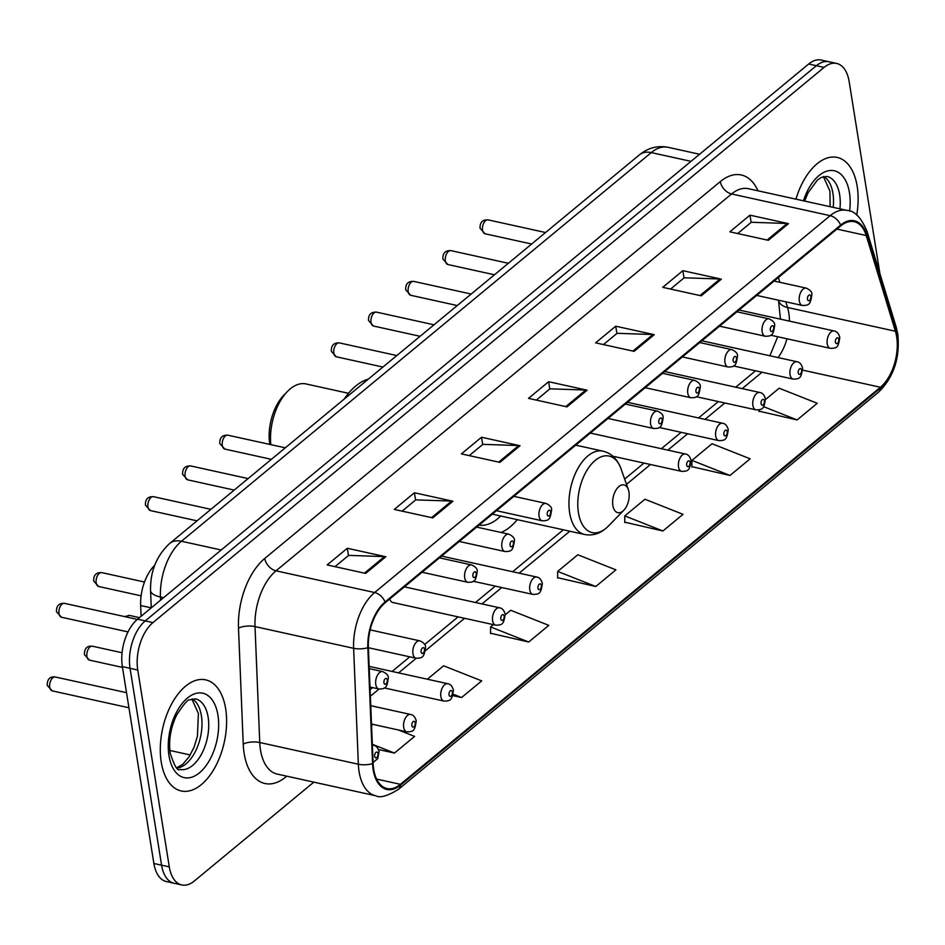 <?xml version="1.0" encoding="UTF-8"?>
<svg xmlns="http://www.w3.org/2000/svg" width="945" height="945" viewBox="0 0 945 945"><rect width="100%" height="100%" fill="white"/><g stroke="black" fill="none" stroke-linecap="round" stroke-linejoin="round"><path stroke-width="1.42" d="M459.294 541.473L505.008 551.537A8.883 4.938 -77.6 0 1 501.878 547.025A8.883 4.938 -77.6 0 1 503.508 537.941A8.883 4.938 -77.6 0 1 508.823 534.185L476.67 527.097A62.807 34.847 102.4 0 0 476.729 527.109M501.063 532.472A62.807 34.847 102.4 0 0 517.317 519.667M389.801 598.965A8.883 4.938 102.4 0 0 392.707 602.473L495.747 625.165A8.883 4.938 -77.6 0 1 492.617 620.641A8.883 4.938 -77.6 0 1 494.247 611.557A8.883 4.938 -77.6 0 1 499.562 607.8C502.197 608.167 504.075 610.293 505.185 614.155C503.732 623.889 502.823 625.141 495.747 625.165M141.1 616.27L140.663 605.544A35.556 19.727 -77.6 0 1 154.744 565.24M879.925 273.731L849.142 81.506A35.556 19.727 102.4 0 0 836.656 63.445L821.252 60.055A35.556 19.727 102.4 0 0 808.672 64.012L137.557 619.199A35.556 19.727 102.4 0 0 122.354 666.615L153.881 863.494A35.556 19.727 102.4 0 0 166.367 881.555L174.081 883.256A35.556 19.727 102.4 0 1 161.583 865.183A35.556 19.727 102.4 0 0 174.081 883.256L181.783 884.945A35.556 19.727 102.4 0 0 194.351 880.988L313.834 782.141M828.954 61.744A35.556 19.727 102.4 0 0 816.374 65.713L145.258 620.9A35.556 19.727 102.4 0 0 130.056 668.316L161.583 865.183L130.056 668.316A35.556 19.727 102.4 0 1 145.258 620.9L816.374 65.713A35.556 19.727 102.4 0 1 828.954 61.744M857.186 186.33A56.889 31.563 102.4 0 0 837.211 157.425A56.889 31.563 102.4 0 0 795.962 199.171A56.889 31.563 102.4 0 1 837.211 157.425A56.889 31.563 102.4 0 1 857.186 186.33A56.889 31.563 102.4 0 1 856.713 215.141A56.889 31.563 102.4 0 0 857.186 186.33M225.666 708.762A56.889 31.563 102.4 0 0 205.691 679.857A56.889 31.563 102.4 0 0 171.671 703.895A56.889 31.563 102.4 0 0 161.241 762.06A56.889 31.563 102.4 0 0 181.227 790.965A56.889 31.563 102.4 0 0 215.236 766.927A56.889 31.563 102.4 0 0 225.666 708.762A56.889 31.563 102.4 0 0 205.691 679.857A56.889 31.563 102.4 0 0 171.671 703.895A56.889 31.563 102.4 0 0 161.241 762.06A56.889 31.563 102.4 0 0 181.227 790.965A56.889 31.563 102.4 0 0 215.236 766.927A56.889 31.563 102.4 0 0 225.666 708.762M896.64 336.68A37.93 21.038 -77.6 0 1 880.409 387.249L400.432 784.326A37.93 21.038 -77.6 0 1 387.025 788.543A37.93 21.038 -77.6 0 1 373.11 763.312L368.373 647.384A37.93 21.038 -77.6 0 1 385.182 602.78L840.743 225.914A37.93 21.038 -77.6 0 1 854.15 221.685A37.93 21.038 -77.6 0 1 866.234 235.529L895.399 331.246A37.93 21.038 -77.6 0 1 896.64 336.68M897.171 336.231A38.875 21.57 102.4 0 0 895.895 330.667L866.742 234.951A38.875 21.57 102.4 0 0 840.613 225.099L385.052 601.965A38.875 21.57 102.4 0 0 367.829 647.679L372.566 763.607A38.875 21.57 102.4 0 0 400.562 785.141L880.551 388.076A38.875 21.57 102.4 0 0 897.171 336.231M490.549 633.221L528.68 642.021L548.809 625.366L510.713 610.281L505.268 614.782M758.989 411.146L797.119 419.946L817.26 403.291L779.164 388.206L765.521 399.487M691.882 466.665L730.012 475.465L750.141 458.809L712.046 443.725L691.917 460.38L691.882 467.066M624.763 522.183L662.894 530.984L683.034 514.328L644.939 499.243L624.799 515.899L624.763 522.585M557.656 577.702L595.787 586.502L615.916 569.847L577.82 554.762L557.692 571.418L557.656 578.104M836.656 63.445A35.556 19.727 102.4 0 0 824.075 67.402L152.96 622.59A35.556 19.727 102.4 0 0 137.757 670.017L169.297 866.884A35.556 19.727 102.4 0 0 181.783 884.945M432.786 517.895L394.278 509.414L414.406 492.758L452.927 501.24L432.786 517.895M365.68 573.414L327.159 564.933L347.299 548.277L385.808 556.759L365.68 573.414M634.119 351.339L595.61 342.858L615.738 326.202L654.259 334.684L634.119 351.339M701.237 295.82L662.717 287.339L682.857 270.683L721.366 279.165L701.237 295.82M768.344 240.302L729.835 231.82L749.964 215.165L788.484 223.646L768.344 240.302M499.905 462.377L461.384 453.895L481.513 437.24L520.034 445.721L499.905 462.377M567.012 406.858L528.491 398.377L548.632 381.721L587.14 390.202L567.012 406.858M452.809 695.614L461.562 697.54L481.702 680.884L443.607 665.8L427.376 679.219M378.484 749.539L394.455 753.059L414.583 736.403L398.341 729.965M548.632 381.721L549.789 388.974M536.335 400.101L549.955 388.832L585.829 390.037A9.485 6.426 50.4 0 1 587.14 390.202M481.513 437.24L482.682 444.493M469.228 455.62L482.848 444.351L518.71 445.556A9.485 6.426 50.4 0 1 520.034 445.721M749.964 215.165L751.121 222.418M737.667 233.545L751.287 222.276L787.161 223.481A9.485 6.426 50.4 0 1 788.484 223.646M682.857 270.683L684.015 277.936M670.56 289.064L684.18 277.795L720.055 278.999A9.485 6.426 50.4 0 1 721.366 279.165M615.738 326.202L616.896 333.455M603.442 344.582L617.073 333.313L652.936 334.518A9.485 6.426 50.4 0 1 654.259 334.684M347.299 548.277L348.457 555.53M335.002 566.657L348.622 555.388L384.497 556.593A9.485 6.426 50.4 0 1 385.808 556.759M414.406 492.758L415.564 500.011M402.109 511.139L415.729 499.87L451.604 501.074A9.485 6.426 50.4 0 1 452.927 501.24M595.787 586.502L557.692 571.418M662.894 530.984L624.799 515.899M730.012 475.465L691.917 460.38M797.119 419.946L763.619 406.669M759 409.846L758.989 411.547M528.68 642.021L490.585 626.937L493.361 624.633M490.585 626.937L490.538 633.622M461.562 697.54L453.234 694.244M371.562 725.394L372.826 724.354M394.455 753.059L372.342 744.306M348.504 393.297L305.967 383.93A44.439 24.664 102.4 0 0 287.469 391.454L283.854 395.175A38.521 21.369 102.4 0 0 269.786 444.315A38.521 21.369 102.4 0 0 269.798 444.422M612.856 505.457A14.222 7.891 102.4 0 0 623.771 510.276A14.222 7.891 102.4 0 0 628.968 492.132A14.222 7.891 102.4 0 0 628.33 489.581A14.222 7.891 102.4 0 0 618.065 487.313A14.222 7.891 102.4 0 0 612.856 505.457M492.31 514.163A42.667 23.672 102.4 0 0 492.333 514.163L584.636 534.492C593.283 536.122 601.233 533.287 608.509 525.963A39.194 21.747 102.4 0 1 578.434 512.686A39.194 21.747 102.4 0 1 592.763 462.672A39.194 21.747 102.4 0 1 621.066 468.921C617.546 459.223 611.521 453.305 602.993 451.155A42.667 23.672 102.4 0 0 577.478 469.192A42.667 23.672 102.4 0 0 569.658 512.816A42.667 23.672 102.4 0 0 584.636 534.492M479.02 525.148A56.298 31.232 102.4 0 0 500.141 516.537L500.685 516.005M368.361 379.099A65.181 36.17 102.4 0 0 344.134 399.144M287.469 391.454A44.439 24.664 102.4 0 0 270.802 444.634M150.562 590.601C150.172 571.453 156.539 555.743 169.639 543.493L639.446 154.838C647.963 147.845 657.496 145.341 668.044 147.302A47.404 26.306 102.4 0 0 651.27 152.594L181.464 541.249A47.404 26.306 102.4 0 0 160.461 597.004A23.708 8.458 177.7 0 1 150.562 590.601L151.271 607.859L140.663 605.544M169.852 750.46L190.252 754.96M808.672 64.012L824.075 67.402M153.881 863.494L169.297 866.884M122.354 666.615L137.757 670.017M137.557 619.199L152.96 622.59M639.446 154.838A23.708 16.077 50.4 0 1 651.27 152.594L691.019 161.347M160.591 600.146L160.461 597.004L163.568 597.689M169.639 543.493A23.708 16.077 50.4 0 1 181.464 541.249L221.213 550.002M880.409 387.249L802.73 370.145M778.101 357.576A37.93 21.038 102.4 0 0 786.972 338.794M789.418 321.123A37.93 21.038 102.4 0 0 788.791 312.925A37.93 21.038 102.4 0 0 787.551 307.491L785.815 301.821M286.784 776.188L285.91 776.908A11.848 8.032 50.4 0 1 285.803 775.963M285.91 776.908A59.251 32.874 -77.6 0 1 244.141 753.401A59.251 32.874 -77.6 0 1 243.231 744.081L238.494 628.153A59.251 32.874 -77.6 0 1 264.754 558.448L720.314 181.582A59.251 32.874 -77.6 0 1 757.984 190.796M372.566 763.607A11.848 4.229 177.7 0 1 358.356 764.221L259.757 742.51A47.404 26.306 102.4 0 0 260.489 749.964A47.404 26.306 102.4 0 0 277.133 774.061L375.732 795.773A47.404 26.306 -77.6 0 1 358.356 764.221L353.619 648.305A47.404 26.306 -77.6 0 1 374.622 592.539L830.182 215.673A11.848 8.032 50.4 0 1 840.613 225.099M400.562 785.141A11.848 8.032 50.4 0 1 398.412 789.37L878.401 392.293C893.757 377.256 900.207 357.789 897.75 333.88L896.226 327.206A11.848 7.017 163.1 0 1 895.895 330.667M385.052 601.965A11.848 8.032 -129.6 0 0 374.622 592.539L276.023 570.827A47.404 26.306 102.4 0 0 255.02 626.594L259.757 742.51A11.848 4.229 -2.3 0 0 243.231 744.081M367.829 647.679A11.848 4.229 177.7 0 1 353.619 648.305L255.02 626.594A11.848 4.229 -2.3 0 0 238.494 628.153M896.226 327.206L867.061 231.49A11.848 7.017 163.1 0 1 866.742 234.951M720.314 181.582A11.848 8.032 50.4 0 0 731.584 193.961L830.182 215.673A47.404 26.306 -77.6 0 1 846.944 210.392L748.345 188.681A47.404 26.306 102.4 0 0 731.584 193.961L276.023 570.827A11.848 8.032 50.4 0 1 264.754 558.448M878.401 392.293A11.848 8.032 -129.6 0 0 880.551 388.076M400.432 784.326L376.618 779.082M370.369 696.217L379.087 689.011M398.589 672.875L416.272 658.252M425.474 650.644L464.574 618.302M481.95 603.926L501.748 587.542M519.124 573.166L569.811 531.232M626.488 484.348L650.467 464.515M667.843 450.127L687.653 433.755M705.029 419.379L724.827 402.995M742.203 388.619L762.013 372.236M895.399 331.246L787.551 307.491A21.333 12.639 -16.9 0 1 778.526 300.664L778.373 300.179M866.234 235.529L836.916 229.08M779.873 282.307L778.408 277.487M565.807 406.598L585.829 390.037M632.926 351.079L652.936 334.518M700.032 295.561L720.055 278.999M767.139 240.042L787.161 223.481M498.7 462.117L518.71 445.556M431.582 517.636L451.604 501.074M364.475 573.154L384.497 556.593M833.195 207.368A36.123 20.046 102.4 0 0 832.911 193.3A36.123 20.046 102.4 0 0 823.91 176.479M839.94 208.845A36.123 20.046 102.4 0 0 839.656 194.788A36.123 20.046 102.4 0 0 826.97 176.431L821.229 177.459L817.413 180.058L808.058 192.756L804.644 201.072M849.614 211.148A43.234 23.991 102.4 0 0 849.46 192.733A43.234 23.991 102.4 0 0 828.824 170.667A43.234 23.991 102.4 0 0 803.439 200.812M177.152 768.096A36.123 20.046 102.4 0 0 201.391 715.731A36.123 20.046 102.4 0 0 192.39 698.91M208.136 717.22A36.123 20.046 102.4 0 0 195.45 698.863L189.709 699.891C188.173 698.957 183.791 704.06 176.538 715.188C170.596 727.886 168.482 740.585 170.218 753.271C174.459 766.159 177.695 771.545 179.916 769.419A36.123 20.046 102.4 0 0 201.509 754.145A36.123 20.046 102.4 0 0 208.136 717.22M168.978 755.669A43.234 23.991 102.4 0 0 199.454 772.821A43.234 23.991 102.4 0 0 217.941 715.164A43.234 23.991 102.4 0 0 187.464 698.012A43.234 23.991 102.4 0 0 168.978 755.669M827.241 343.826A8.883 4.938 -77.6 0 1 828.871 334.743A8.883 4.938 -77.6 0 1 834.187 330.986C836.821 331.352 838.687 333.479 839.798 337.341C838.357 347.075 837.447 348.327 830.36 348.339A8.883 4.938 -77.6 0 1 827.241 343.826M838.77 339.338A2.965 1.642 102.4 0 0 836.679 338.156A2.965 1.642 102.4 0 0 835.404 342.114A2.965 1.642 102.4 0 0 837.494 343.283A2.965 1.642 102.4 0 0 838.77 339.338M790.055 374.586A8.883 4.938 -77.6 0 1 791.686 365.502A8.883 4.938 -77.6 0 1 797.001 361.746C799.635 362.112 801.514 364.227 802.624 368.101C801.171 377.823 800.261 379.087 793.186 379.099A8.883 4.938 -77.6 0 1 790.055 374.586M801.584 370.097A2.965 1.642 102.4 0 0 799.494 368.916A2.965 1.642 102.4 0 0 798.23 372.873A2.965 1.642 102.4 0 0 800.32 374.043A2.965 1.642 102.4 0 0 801.584 370.097M752.881 405.346A8.883 4.938 -77.6 0 1 754.512 396.25A8.883 4.938 -77.6 0 1 759.827 392.494C762.461 392.872 764.328 394.986 765.438 398.849C763.997 408.583 763.087 409.846 756 409.858A8.883 4.938 -77.6 0 1 752.881 405.346M764.41 400.845A2.965 1.642 102.4 0 0 762.32 399.676A2.965 1.642 102.4 0 0 761.044 403.621A2.965 1.642 102.4 0 0 763.135 404.803A2.965 1.642 102.4 0 0 764.41 400.845M715.696 436.094A8.883 4.938 -77.6 0 1 717.326 427.01A8.883 4.938 -77.6 0 1 722.641 423.254C725.276 423.632 727.154 425.746 728.264 429.609C726.811 439.342 725.902 440.594 718.826 440.618A8.883 4.938 -77.6 0 1 715.696 436.094M727.225 431.605A2.965 1.642 102.4 0 0 725.134 430.436A2.965 1.642 102.4 0 0 723.87 434.381A2.965 1.642 102.4 0 0 725.961 435.562A2.965 1.642 102.4 0 0 727.225 431.605M678.522 466.854A8.883 4.938 -77.6 0 1 680.152 457.77A8.883 4.938 -77.6 0 1 685.468 454.013C688.102 454.38 689.968 456.506 691.078 460.369C689.637 470.102 688.728 471.354 681.64 471.378A8.883 4.938 -77.6 0 1 678.522 466.854M690.051 462.365A2.965 1.642 102.4 0 0 687.96 461.195A2.965 1.642 102.4 0 0 686.684 465.141A2.965 1.642 102.4 0 0 688.775 466.322A2.965 1.642 102.4 0 0 690.051 462.365M529.802 589.893A8.883 4.938 -77.6 0 1 531.433 580.797A8.883 4.938 -77.6 0 1 536.748 577.041C539.382 577.419 541.249 579.533 542.359 583.396C540.918 593.129 540.008 594.381 532.921 594.405A8.883 4.938 -77.6 0 1 529.802 589.893M541.331 585.392A2.965 1.642 102.4 0 0 539.241 584.223A2.965 1.642 102.4 0 0 537.965 588.168A2.965 1.642 102.4 0 0 540.056 589.349A2.965 1.642 102.4 0 0 541.331 585.392M504.146 616.152A2.965 1.642 102.4 0 0 502.055 614.982A2.965 1.642 102.4 0 0 500.791 618.928A2.965 1.642 102.4 0 0 502.882 620.109A2.965 1.642 102.4 0 0 504.146 616.152M124.516 616.565L129.666 615.467A7.111 3.945 102.4 0 0 126.417 616.99M440.866 696.559A8.883 4.938 -77.6 0 1 442.496 687.476A8.883 4.938 -77.6 0 1 447.8 683.719C450.446 684.085 452.312 686.2 453.423 690.074C451.97 699.808 451.06 701.06 443.985 701.072A8.883 4.938 -77.6 0 1 440.866 696.559M452.383 692.071A2.965 1.642 102.4 0 0 450.292 690.889A2.965 1.642 102.4 0 0 449.029 694.847A2.965 1.642 102.4 0 0 451.119 696.016A2.965 1.642 102.4 0 0 452.383 692.071M89.421 660.118L84.424 654.661C84.341 648.424 87.023 645.612 92.48 646.226A7.111 3.945 102.4 0 0 88.228 649.239A7.111 3.945 102.4 0 0 86.928 656.503A7.111 3.945 102.4 0 0 89.421 660.118L122.472 667.394M403.68 727.319A8.883 4.938 -77.6 0 1 405.31 718.224A8.883 4.938 -77.6 0 1 410.626 714.467C413.26 714.845 415.138 716.96 416.249 720.822C414.796 730.556 413.886 731.82 406.799 731.832A8.883 4.938 -77.6 0 1 403.68 727.319M415.209 722.819A2.965 1.642 102.4 0 0 413.119 721.649A2.965 1.642 102.4 0 0 411.855 725.595A2.965 1.642 102.4 0 0 413.934 726.776A2.965 1.642 102.4 0 0 415.209 722.819M52.247 690.878L47.25 685.42C47.155 679.183 49.837 676.372 55.306 676.986A7.111 3.945 102.4 0 0 51.054 679.987A7.111 3.945 102.4 0 0 49.742 687.263A7.111 3.945 102.4 0 0 52.247 690.878L128.945 707.77M372.377 745.203A8.883 4.938 -77.6 0 1 373.44 745.227C376.086 745.605 377.953 747.719 379.063 751.582L377.752 758.611L373.074 762.461M378.024 753.578A2.965 1.642 102.4 0 0 375.933 752.409A2.965 1.642 102.4 0 0 374.669 756.354A2.965 1.642 102.4 0 0 376.76 757.536A2.965 1.642 102.4 0 0 378.024 753.578M482.564 230.155A7.111 3.945 102.4 0 0 485.057 233.769L480.072 228.312C479.8 222.406 482.482 219.594 488.116 219.878A7.111 3.945 102.4 0 0 483.864 222.878A7.111 3.945 102.4 0 0 482.564 230.155M756.732 295.419L802.447 305.483A8.883 4.938 -77.6 0 1 799.316 300.971A8.883 4.938 -77.6 0 1 800.947 291.875A8.883 4.938 -77.6 0 1 806.262 288.119L774.109 281.043M807.491 299.246A2.965 1.642 102.4 0 0 809.582 300.427A2.965 1.642 102.4 0 0 810.845 296.47A2.965 1.642 102.4 0 0 808.755 295.301A2.965 1.642 102.4 0 0 807.491 299.246M445.39 260.914A7.111 3.945 102.4 0 0 447.883 264.529L442.886 259.072C442.614 253.154 445.296 250.342 450.942 250.638A7.111 3.945 102.4 0 0 446.69 253.638A7.111 3.945 102.4 0 0 445.39 260.914M719.547 326.167L765.261 336.243A8.883 4.938 -77.6 0 1 762.143 331.719A8.883 4.938 -77.6 0 1 763.773 322.635A8.883 4.938 -77.6 0 1 769.088 318.878L736.923 311.791M770.305 330.006A2.965 1.642 102.4 0 0 772.396 331.187A2.965 1.642 102.4 0 0 773.672 327.23A2.965 1.642 102.4 0 0 771.581 326.06A2.965 1.642 102.4 0 0 770.305 330.006M408.205 291.674A7.111 3.945 102.4 0 0 410.697 295.277L405.712 289.832C405.44 283.913 408.122 281.102 413.756 281.397A7.111 3.945 102.4 0 0 409.504 284.398A7.111 3.945 102.4 0 0 408.205 291.674M682.373 356.926L728.087 367.003A8.883 4.938 -77.6 0 1 724.957 362.478A8.883 4.938 -77.6 0 1 726.587 353.395A8.883 4.938 -77.6 0 1 731.902 349.638L699.749 342.551M733.131 360.766A2.965 1.642 102.4 0 0 735.222 361.935A2.965 1.642 102.4 0 0 736.486 357.99A2.965 1.642 102.4 0 0 734.395 356.808A2.965 1.642 102.4 0 0 733.131 360.766M371.031 322.422A7.111 3.945 102.4 0 0 373.523 326.037L368.526 320.591C368.255 314.673 370.936 311.862 376.582 312.145A7.111 3.945 102.4 0 0 372.33 315.157A7.111 3.945 102.4 0 0 371.031 322.422M645.187 387.686L690.901 397.75A8.883 4.938 -77.6 0 1 687.783 393.238A8.883 4.938 -77.6 0 1 689.413 384.154A8.883 4.938 -77.6 0 1 694.729 380.398L662.563 373.31M695.945 391.525A2.965 1.642 102.4 0 0 698.036 392.695A2.965 1.642 102.4 0 0 699.312 388.749A2.965 1.642 102.4 0 0 697.221 387.568A2.965 1.642 102.4 0 0 695.945 391.525M333.845 353.182A7.111 3.945 102.4 0 0 336.337 356.797L331.352 351.339C331.081 345.433 333.762 342.622 339.397 342.905A7.111 3.945 102.4 0 0 335.144 345.917A7.111 3.945 102.4 0 0 333.845 353.182M608.013 418.446L653.727 428.51A8.883 4.938 -77.6 0 1 650.597 423.998A8.883 4.938 -77.6 0 1 652.227 414.902A8.883 4.938 -77.6 0 1 657.543 411.146L625.389 404.07M658.771 422.285A2.965 1.642 102.4 0 0 660.862 423.454A2.965 1.642 102.4 0 0 662.126 419.509A2.965 1.642 102.4 0 0 660.035 418.328A2.965 1.642 102.4 0 0 658.771 422.285M222.311 445.461A7.111 3.945 102.4 0 0 224.804 449.064L219.807 443.618C219.535 437.7 222.217 434.889 227.863 435.184A7.111 3.945 102.4 0 0 223.611 438.185A7.111 3.945 102.4 0 0 222.311 445.461M496.468 510.713L542.182 520.789A8.883 4.938 -77.6 0 1 539.063 516.265A8.883 4.938 -77.6 0 1 540.694 507.181A8.883 4.938 -77.6 0 1 546.009 503.425L513.844 496.338M547.238 514.553A2.965 1.642 102.4 0 0 549.317 515.722A2.965 1.642 102.4 0 0 550.592 511.777A2.965 1.642 102.4 0 0 548.502 510.595A2.965 1.642 102.4 0 0 547.238 514.553M185.125 476.209A7.111 3.945 102.4 0 0 187.63 479.824L182.633 474.378C182.361 468.46 185.043 465.649 190.677 465.932A7.111 3.945 102.4 0 0 186.425 468.944A7.111 3.945 102.4 0 0 185.125 476.209M510.052 545.312A2.965 1.642 102.4 0 0 512.143 546.482A2.965 1.642 102.4 0 0 513.407 542.536A2.965 1.642 102.4 0 0 511.316 541.355A2.965 1.642 102.4 0 0 510.052 545.312M147.952 506.969A7.111 3.945 102.4 0 0 150.444 510.583L145.447 505.126C145.176 499.22 147.857 496.408 153.503 496.692A7.111 3.945 102.4 0 0 149.251 499.704A7.111 3.945 102.4 0 0 147.952 506.969M422.108 572.233L467.822 582.297A8.883 4.938 -77.6 0 1 464.704 577.785A8.883 4.938 -77.6 0 1 466.334 568.689A8.883 4.938 -77.6 0 1 471.649 564.933L439.484 557.857M472.878 576.072A2.965 1.642 102.4 0 0 474.957 577.241A2.965 1.642 102.4 0 0 476.233 573.296A2.965 1.642 102.4 0 0 474.142 572.115A2.965 1.642 102.4 0 0 472.878 576.072M96.189 582.888A7.111 3.945 102.4 0 0 98.682 586.502L93.697 581.045C93.413 575.139 96.095 572.316 101.741 572.611A7.111 3.945 102.4 0 0 97.489 575.611A7.111 3.945 102.4 0 0 96.189 582.888M368.385 647.715L416.06 658.216A8.883 4.938 -77.6 0 1 412.941 653.692A8.883 4.938 -77.6 0 1 414.571 644.608A8.883 4.938 -77.6 0 1 419.887 640.852L370.156 629.902M421.116 651.979A2.965 1.642 102.4 0 0 423.195 653.16A2.965 1.642 102.4 0 0 424.47 649.203A2.965 1.642 102.4 0 0 422.38 648.034A2.965 1.642 102.4 0 0 421.116 651.979M59.003 613.648A7.111 3.945 102.4 0 0 61.508 617.25L56.511 611.805C56.239 605.887 58.921 603.075 64.567 603.371A7.111 3.945 102.4 0 0 60.315 606.371A7.111 3.945 102.4 0 0 59.003 613.648M369.991 687.015L378.886 688.976A8.883 4.938 -77.6 0 1 375.767 684.452A8.883 4.938 -77.6 0 1 377.398 675.368A8.883 4.938 -77.6 0 1 382.701 671.611L369.247 668.647M383.93 682.739A2.965 1.642 102.4 0 0 386.021 683.908A2.965 1.642 102.4 0 0 387.285 679.963A2.965 1.642 102.4 0 0 385.194 678.782A2.965 1.642 102.4 0 0 383.93 682.739M668.044 147.302L699.583 154.259M867.061 231.49C861.297 217.669 854.599 210.629 846.944 210.392M375.732 795.773C380.044 798.182 387.604 796.044 398.412 789.37M778.526 300.664L780.452 319.15M777.723 336.751L769.868 355.769M370.109 689.661L372.613 687.594M392.116 671.446L409.787 656.834M424.636 644.549L458.089 616.872M475.477 602.497L495.274 586.113M512.651 571.737L563.338 529.802M624.645 479.091L643.994 463.085M661.37 448.71L681.168 432.326M698.556 417.95L718.354 401.566M735.73 387.19L755.527 370.806M830.135 206.695L829.923 191.091L823.402 176.597M623.771 510.276L608.509 525.963M575.718 445.154L602.993 451.155M628.33 489.581L621.066 468.921M176.739 767.765L182.775 764.269L189.13 756.78L194.008 747.318L197.422 736.273L198.403 713.522L191.882 699.028M739.061 310.031L834.187 330.986M770.671 335.203L830.36 348.339M701.875 340.791L797.001 361.746M733.497 365.951L793.186 379.099M664.701 371.55L759.827 392.494M696.311 396.711L756 409.858M627.515 402.31L722.641 423.254M659.137 427.471L718.826 440.618M590.341 433.058L685.468 454.013M612.868 456.222L681.64 471.378M441.622 556.097L536.748 577.041M473.232 581.258L532.921 594.405M404.436 586.845L499.562 607.8M129.666 615.467L139.458 617.628M369.152 666.39L447.8 683.719M384.296 687.925L443.985 701.072M92.48 646.226L122.082 652.747M370.759 705.691L410.626 714.467M371.515 724.059L406.799 731.832M55.306 676.986L126.524 692.673M372.365 744.991L373.44 745.227M485.057 233.769L531.633 244.023M802.447 305.483C809.522 305.459 810.432 304.207 811.885 294.474C812.133 292.111 810.255 289.997 806.262 288.119M488.116 219.878L545.537 232.517M447.883 264.529L494.459 274.782M765.261 336.243C772.348 336.219 773.258 334.967 774.699 325.234C774.947 322.871 773.081 320.745 769.088 318.878M450.942 250.638L508.363 263.277M410.697 295.277L457.274 305.542M728.087 367.003C735.163 366.979 736.072 365.727 737.525 355.993C737.773 353.619 735.895 351.505 731.902 349.638M413.756 281.397L471.177 294.037M373.523 326.037L420.1 336.302M690.901 397.75C697.989 397.739 698.898 396.487 700.339 386.753C700.588 384.379 698.721 382.264 694.729 380.398M376.582 312.145L434.003 324.796M336.337 356.797L382.914 367.05M653.727 428.51C660.803 428.498 661.713 427.234 663.166 417.501C663.414 415.138 661.535 413.024 657.543 411.146M339.397 342.905L396.817 355.556M224.804 449.064L271.38 459.329M542.182 520.789C549.269 520.766 550.179 519.514 551.62 509.78C551.868 507.418 550.002 505.291 546.009 503.425M227.863 435.184L285.284 447.824M187.63 479.824L234.195 490.089M505.008 551.537C512.084 551.526 512.993 550.273 514.446 540.54C514.694 538.166 512.816 536.051 508.823 534.185M190.677 465.932L248.098 478.583M150.444 510.583L197.021 520.837M467.822 582.297C474.91 582.285 475.819 581.021 477.26 571.288C477.508 568.925 475.642 566.811 471.649 564.933M153.503 496.692L210.924 509.343M98.682 586.502L141.112 595.846M416.06 658.216C423.147 658.192 424.057 656.94 425.51 647.207C425.758 644.844 423.88 642.718 419.887 640.852M101.741 572.611L144.49 582.025M61.508 617.25L128.024 631.91M378.886 688.976C385.962 688.952 386.871 687.7 388.324 677.967C388.572 675.604 386.706 673.478 382.701 671.611M64.567 603.371L137.332 619.388"/></g></svg>
